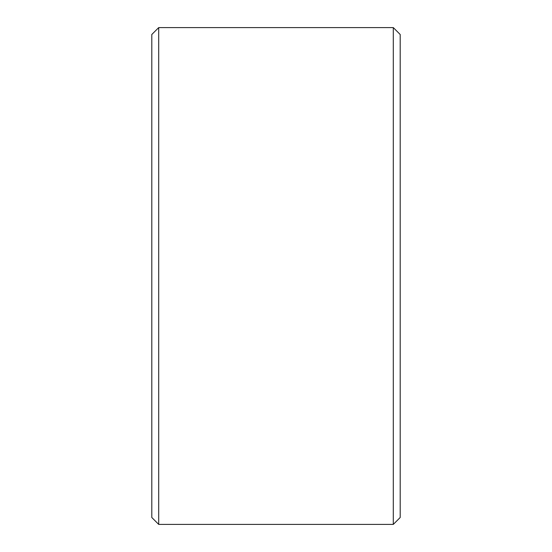 <?xml version="1.0" encoding="UTF-8"?>
<svg xmlns="http://www.w3.org/2000/svg" width="552" height="552" viewBox="0 0 552 552"><rect width="100%" height="100%" fill="white"/><g stroke="black" fill="none" stroke-linecap="round" stroke-linejoin="round"><path stroke-width="0.83" d="M151.8 517.5L151.8 34.5L158.7 27.6L158.7 524.4L151.8 517.5M393.3 27.6L400.2 34.5L400.2 517.5L393.3 524.4L393.3 27.6L158.7 27.6M393.3 524.4L158.7 524.4"/></g></svg>
